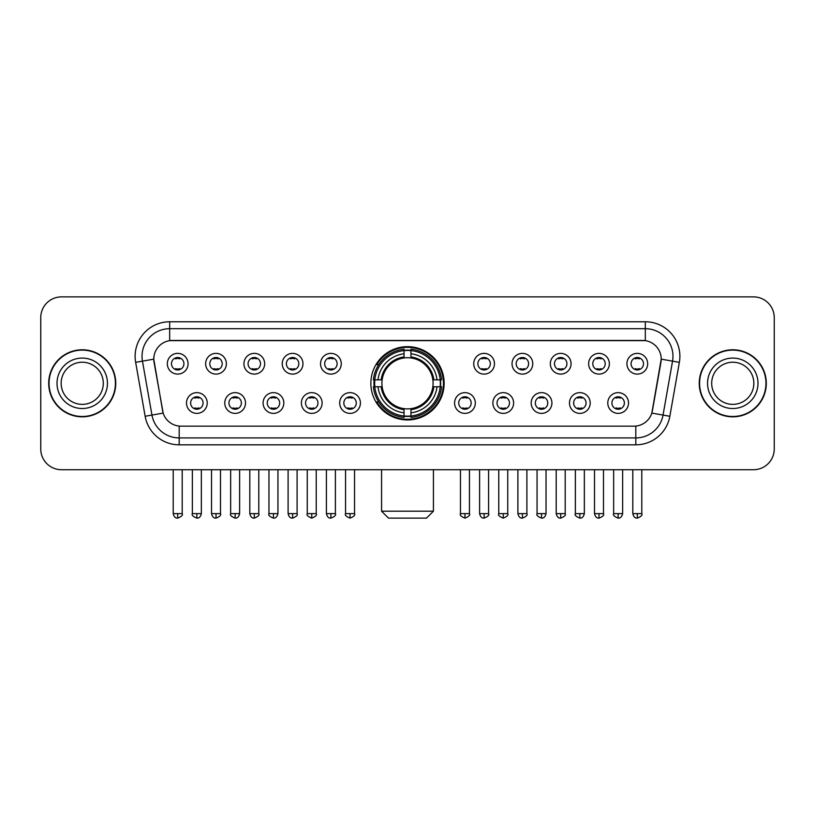 <?xml version="1.0" encoding="UTF-8"?>
<svg xmlns="http://www.w3.org/2000/svg" width="815" height="815" viewBox="0 0 815 815"><rect width="100%" height="100%" fill="white"/><g stroke="black" fill="none" stroke-linecap="round" stroke-linejoin="round"><path stroke-width="1.22" d="M370.856 383.305A36.644 36.644 0 0 0 407.5 419.939A36.644 36.644 0 0 0 444.144 383.305A36.644 36.644 0 0 0 407.5 346.66A36.644 36.644 0 0 0 370.856 383.305M245.519 403.007A10.371 10.371 0 0 1 235.148 413.378A10.371 10.371 0 0 1 224.777 403.007A10.371 10.371 0 0 1 235.148 392.636A10.371 10.371 0 0 1 245.519 403.007M228.934 403.007A6.225 6.225 0 0 0 235.148 409.232A6.225 6.225 0 0 0 241.372 403.007A6.225 6.225 0 0 0 235.148 396.783A6.225 6.225 0 0 0 228.934 403.007M283.824 403.007A10.371 10.371 0 0 1 273.453 413.378A10.371 10.371 0 0 1 263.082 403.007A10.371 10.371 0 0 1 273.453 392.636A10.371 10.371 0 0 1 283.824 403.007M267.228 403.007A6.225 6.225 0 0 0 273.453 409.232A6.225 6.225 0 0 0 279.677 403.007A6.225 6.225 0 0 0 273.453 396.783A6.225 6.225 0 0 0 267.228 403.007M322.119 403.007A10.371 10.371 0 0 1 311.748 413.378A10.371 10.371 0 0 1 301.377 403.007A10.371 10.371 0 0 1 311.748 392.636A10.371 10.371 0 0 1 322.119 403.007M305.533 403.007A6.225 6.225 0 0 0 311.748 409.232A6.225 6.225 0 0 0 317.972 403.007A6.225 6.225 0 0 0 311.748 396.783A6.225 6.225 0 0 0 305.533 403.007M360.424 403.007A10.371 10.371 0 0 1 350.053 413.378A10.371 10.371 0 0 1 339.682 403.007A10.371 10.371 0 0 1 350.053 392.636A10.371 10.371 0 0 1 360.424 403.007M343.828 403.007A6.225 6.225 0 0 0 350.053 409.232A6.225 6.225 0 0 0 356.277 403.007A6.225 6.225 0 0 0 350.053 396.783A6.225 6.225 0 0 0 343.828 403.007M475.318 403.007A10.371 10.371 0 0 1 464.947 413.378A10.371 10.371 0 0 1 454.576 403.007A10.371 10.371 0 0 1 464.947 392.636A10.371 10.371 0 0 1 475.318 403.007M458.723 403.007A6.225 6.225 0 0 0 464.947 409.232A6.225 6.225 0 0 0 471.172 403.007A6.225 6.225 0 0 0 464.947 396.783A6.225 6.225 0 0 0 458.723 403.007M513.623 403.007A10.371 10.371 0 0 1 503.252 413.378A10.371 10.371 0 0 1 492.881 403.007A10.371 10.371 0 0 1 503.252 392.636A10.371 10.371 0 0 1 513.623 403.007M497.028 403.007A6.225 6.225 0 0 0 503.252 409.232A6.225 6.225 0 0 0 509.467 403.007A6.225 6.225 0 0 0 503.252 396.783A6.225 6.225 0 0 0 497.028 403.007M551.918 403.007A10.371 10.371 0 0 1 541.547 413.378A10.371 10.371 0 0 1 531.176 403.007A10.371 10.371 0 0 1 541.547 392.636A10.371 10.371 0 0 1 551.918 403.007M535.323 403.007A6.225 6.225 0 0 0 541.547 409.232A6.225 6.225 0 0 0 547.772 403.007A6.225 6.225 0 0 0 541.547 396.783A6.225 6.225 0 0 0 535.323 403.007M590.223 403.007A10.371 10.371 0 0 1 579.852 413.378A10.371 10.371 0 0 1 569.481 403.007A10.371 10.371 0 0 1 579.852 392.636A10.371 10.371 0 0 1 590.223 403.007M573.628 403.007A6.225 6.225 0 0 0 579.852 409.232A6.225 6.225 0 0 0 586.067 403.007A6.225 6.225 0 0 0 579.852 396.783A6.225 6.225 0 0 0 573.628 403.007M628.518 403.007A10.371 10.371 0 0 1 618.147 413.378A10.371 10.371 0 0 1 607.776 403.007A10.371 10.371 0 0 1 618.147 392.636A10.371 10.371 0 0 1 628.518 403.007M611.922 403.007A6.225 6.225 0 0 0 618.147 409.232A6.225 6.225 0 0 0 624.371 403.007A6.225 6.225 0 0 0 618.147 396.783A6.225 6.225 0 0 0 611.922 403.007M207.224 403.007A10.371 10.371 0 0 1 196.853 413.378A10.371 10.371 0 0 1 186.482 403.007A10.371 10.371 0 0 1 196.853 392.636A10.371 10.371 0 0 1 207.224 403.007M190.629 403.007A6.225 6.225 0 0 0 196.853 409.232A6.225 6.225 0 0 0 203.078 403.007A6.225 6.225 0 0 0 196.853 396.783A6.225 6.225 0 0 0 190.629 403.007M226.376 363.735A10.371 10.371 0 0 1 216.006 374.105A10.371 10.371 0 0 1 205.635 363.735A10.371 10.371 0 0 1 216.006 353.374A10.371 10.371 0 0 1 226.376 363.735M209.781 363.735A6.225 6.225 0 0 0 216.006 369.959A6.225 6.225 0 0 0 222.22 363.735A6.225 6.225 0 0 0 216.006 357.52A6.225 6.225 0 0 0 209.781 363.735M264.671 363.735A10.371 10.371 0 0 1 254.3 374.105A10.371 10.371 0 0 1 243.93 363.735A10.371 10.371 0 0 1 254.3 353.374A10.371 10.371 0 0 1 264.671 363.735M248.076 363.735A6.225 6.225 0 0 0 254.3 369.959A6.225 6.225 0 0 0 260.525 363.735A6.225 6.225 0 0 0 254.3 357.52A6.225 6.225 0 0 0 248.076 363.735M302.966 363.735A10.371 10.371 0 0 1 292.605 374.105A10.371 10.371 0 0 1 282.235 363.735A10.371 10.371 0 0 1 292.605 353.374A10.371 10.371 0 0 1 302.966 363.735M286.381 363.735A6.225 6.225 0 0 0 292.605 369.959A6.225 6.225 0 0 0 298.82 363.735A6.225 6.225 0 0 0 292.605 357.52A6.225 6.225 0 0 0 286.381 363.735M341.271 363.735A10.371 10.371 0 0 1 330.9 374.105A10.371 10.371 0 0 1 320.529 363.735A10.371 10.371 0 0 1 330.9 353.374A10.371 10.371 0 0 1 341.271 363.735M324.676 363.735A6.225 6.225 0 0 0 330.9 369.959A6.225 6.225 0 0 0 337.125 363.735A6.225 6.225 0 0 0 330.9 357.52A6.225 6.225 0 0 0 324.676 363.735M494.471 363.735A10.371 10.371 0 0 1 484.1 374.105A10.371 10.371 0 0 1 473.729 363.735A10.371 10.371 0 0 1 484.1 353.374A10.371 10.371 0 0 1 494.471 363.735M477.875 363.735A6.225 6.225 0 0 0 484.1 369.959A6.225 6.225 0 0 0 490.324 363.735A6.225 6.225 0 0 0 484.1 357.52A6.225 6.225 0 0 0 477.875 363.735M532.766 363.735A10.371 10.371 0 0 1 522.395 374.105A10.371 10.371 0 0 1 512.034 363.735A10.371 10.371 0 0 1 522.395 353.374A10.371 10.371 0 0 1 532.766 363.735M516.18 363.735A6.225 6.225 0 0 0 522.395 369.959A6.225 6.225 0 0 0 528.619 363.735A6.225 6.225 0 0 0 522.395 357.52A6.225 6.225 0 0 0 516.18 363.735M571.07 363.735A10.371 10.371 0 0 1 560.7 374.105A10.371 10.371 0 0 1 550.329 363.735A10.371 10.371 0 0 1 560.7 353.374A10.371 10.371 0 0 1 571.07 363.735M554.475 363.735A6.225 6.225 0 0 0 560.7 369.959A6.225 6.225 0 0 0 566.924 363.735A6.225 6.225 0 0 0 560.7 357.52A6.225 6.225 0 0 0 554.475 363.735M609.365 363.735A10.371 10.371 0 0 1 598.994 374.105A10.371 10.371 0 0 1 588.624 363.735A10.371 10.371 0 0 1 598.994 353.374A10.371 10.371 0 0 1 609.365 363.735M592.78 363.735A6.225 6.225 0 0 0 598.994 369.959A6.225 6.225 0 0 0 605.219 363.735A6.225 6.225 0 0 0 598.994 357.52A6.225 6.225 0 0 0 592.78 363.735M647.67 363.735A10.371 10.371 0 0 1 637.299 374.105A10.371 10.371 0 0 1 626.929 363.735A10.371 10.371 0 0 1 637.299 353.374A10.371 10.371 0 0 1 647.67 363.735M631.075 363.735A6.225 6.225 0 0 0 637.299 369.959A6.225 6.225 0 0 0 643.524 363.735A6.225 6.225 0 0 0 637.299 357.52A6.225 6.225 0 0 0 631.075 363.735M188.071 363.735A10.371 10.371 0 0 1 177.701 374.105A10.371 10.371 0 0 1 167.33 363.735A10.371 10.371 0 0 1 177.701 353.374A10.371 10.371 0 0 1 188.071 363.735M171.476 363.735A6.225 6.225 0 0 0 177.701 369.959A6.225 6.225 0 0 0 183.925 363.735A6.225 6.225 0 0 0 177.701 357.52A6.225 6.225 0 0 0 171.476 363.735M145.151 416.271L135.647 362.349A34.566 34.566 0 0 1 169.683 321.772L645.317 321.772A34.566 34.566 0 0 1 679.353 362.349L669.849 416.271A34.566 34.566 0 0 1 635.812 444.827L179.188 444.827A34.566 34.566 0 0 1 145.151 416.271L163.173 413.093L154.066 362.349A18.664 18.664 0 0 1 172.444 340.446L642.556 340.446A18.664 18.664 0 0 1 660.934 362.349L652.397 410.74A18.664 18.664 0 0 1 634.019 426.163L180.981 426.163A18.664 18.664 0 0 1 162.603 410.74L153.78 359.15L142.452 361.147A27.649 27.649 0 0 1 169.683 328.69L645.317 328.69A27.649 27.649 0 0 1 672.548 361.147L663.043 415.069A27.649 27.649 0 0 1 635.812 437.92L179.188 437.92A27.649 27.649 0 0 1 151.957 415.069L142.452 361.147A27.649 27.649 0 0 1 142.034 356.338M374.146 386.758A33.527 33.527 0 0 1 374.146 379.851M48.696 383.305A33.527 33.527 0 0 0 82.234 416.832A33.527 33.527 0 0 0 115.761 383.305A33.527 33.527 0 0 0 82.234 349.778A33.527 33.527 0 0 0 48.696 383.305M699.239 383.305A33.527 33.527 0 0 0 732.766 416.832A33.527 33.527 0 0 0 766.304 383.305A33.527 33.527 0 0 0 732.766 349.778A33.527 33.527 0 0 0 699.239 383.305M169.683 321.772L169.683 340.65L645.317 340.65L645.317 321.772M153.78 359.109L153.984 356.338M634.019 426.163L180.981 426.163M679.353 362.349L661.22 359.15L651.827 413.093L669.849 416.271M652.397 410.74L652.285 411.331M162.715 411.331L162.603 410.74M774.25 317.626A20.742 20.742 0 0 0 753.508 296.884L61.492 296.884A20.742 20.742 0 0 0 40.75 317.626L40.75 448.984A20.742 20.742 0 0 0 61.492 469.715L753.508 469.715A20.742 20.742 0 0 0 774.25 448.984L774.25 317.626L774.25 448.984M40.75 317.626L40.75 448.984M753.508 296.884L61.492 296.884M61.492 469.715L753.508 469.715M103.301 383.305A21.068 21.068 0 0 0 82.234 362.227A21.068 21.068 0 0 0 61.156 383.305A21.068 21.068 0 0 0 82.234 404.372A21.068 21.068 0 0 0 103.301 383.305A21.068 21.068 0 0 1 82.234 404.372A21.068 21.068 0 0 1 61.156 383.305M115.414 383.305A33.181 33.181 0 0 0 82.234 350.124A33.181 33.181 0 0 0 49.043 383.305A33.181 33.181 0 0 0 82.234 416.485A33.181 33.181 0 0 0 115.414 383.305M753.844 383.305A21.068 21.068 0 0 0 732.766 362.227A21.068 21.068 0 0 0 711.699 383.305A21.068 21.068 0 0 0 732.766 404.372A21.068 21.068 0 0 0 753.844 383.305A21.068 21.068 0 0 1 732.766 404.372A21.068 21.068 0 0 1 711.699 383.305M765.957 383.305A33.181 33.181 0 0 0 732.766 350.124A33.181 33.181 0 0 0 699.586 383.305A33.181 33.181 0 0 0 732.766 416.485A33.181 33.181 0 0 0 765.957 383.305M426.51 518.116L388.49 518.116L381.573 511.199L433.427 511.199L426.51 518.116M432.846 386.758A25.581 25.581 0 0 0 410.954 357.958L410.954 356.939L410.954 357.958A25.581 25.581 0 0 0 382.154 386.758A25.581 25.581 0 0 0 432.846 386.758L433.865 386.758L432.846 386.758A25.581 25.581 0 0 1 410.954 408.651L410.954 412.828A29.727 29.727 0 0 0 437.023 386.758L441.618 386.758A34.291 34.291 0 0 1 410.954 417.423L410.954 416.027A32.906 32.906 0 0 0 440.222 386.758M374.849 386.758A32.834 32.834 0 0 1 374.849 379.851M410.954 350.644A32.834 32.834 0 0 0 404.046 350.644M440.151 379.851A32.834 32.834 0 0 1 440.151 386.758M441.618 379.851A34.291 34.291 0 0 0 410.954 349.187L410.954 350.582A32.906 32.906 0 0 1 440.222 379.851L441.618 379.851M373.382 386.758A34.291 34.291 0 0 0 404.046 417.423L404.046 416.027A32.906 32.906 0 0 1 374.778 386.758L373.382 386.758M440.222 379.851L437.023 379.851A29.727 29.727 0 0 0 410.954 353.781L410.954 350.582M410.954 416.027L410.954 412.828M374.778 386.758L377.977 386.758A29.727 29.727 0 0 0 404.046 412.828L404.046 416.027M410.954 353.781L410.954 356.939A26.589 26.589 0 0 1 433.865 379.851L437.023 379.851M437.023 386.758L433.865 386.758A26.589 26.589 0 0 1 410.954 409.67M404.046 412.828L404.046 408.651A25.581 25.581 0 0 1 382.154 386.758L377.977 386.758M432.846 379.851L433.865 379.851M410.954 415.956A32.834 32.834 0 0 1 404.046 415.956M404.046 349.187A34.291 34.291 0 0 0 373.382 379.851L374.778 379.851A32.906 32.906 0 0 1 404.046 350.582L404.046 349.187M404.046 350.582L404.046 353.781A29.727 29.727 0 0 0 377.977 379.851L374.778 379.851M404.046 357.958L404.046 353.781M377.977 379.851L381.135 379.851A26.589 26.589 0 0 1 404.046 356.939M404.046 408.651L404.046 409.67A26.589 26.589 0 0 1 381.135 386.758M378.741 364.641L376.774 364.641A35.952 35.952 0 0 1 443.452 383.305A35.952 35.952 0 0 1 376.774 401.968L378.741 401.968M175.633 369.603L175.633 368.625A5.308 5.308 0 0 0 179.779 368.625L179.779 369.603M179.779 357.877L179.779 358.855A5.308 5.308 0 0 0 175.633 358.855L175.633 357.877M213.927 369.603L213.927 368.625A5.308 5.308 0 0 0 218.074 368.625L218.074 369.603M218.074 357.877L218.074 358.855A5.308 5.308 0 0 0 213.927 358.855L213.927 357.877M252.232 369.603L252.232 368.625A5.308 5.308 0 0 0 256.379 368.625L256.379 369.603M256.379 357.877L256.379 358.855A5.308 5.308 0 0 0 252.232 358.855L252.232 357.877M290.527 369.603L290.527 368.625A5.308 5.308 0 0 0 294.673 368.625L294.673 369.603M294.673 357.877L294.673 358.855A5.308 5.308 0 0 0 290.527 358.855L290.527 357.877M328.822 369.603L328.822 368.625A5.308 5.308 0 0 0 332.978 368.625L332.978 369.603M332.978 357.877L332.978 358.855A5.308 5.308 0 0 0 328.822 358.855L328.822 357.877M482.022 369.603L482.022 368.625A5.308 5.308 0 0 0 486.178 368.625L486.178 369.603M486.178 357.877L486.178 358.855A5.308 5.308 0 0 0 482.022 358.855L482.022 357.877M520.327 369.603L520.327 368.625A5.308 5.308 0 0 0 524.473 368.625L524.473 369.603M524.473 357.877L524.473 358.855A5.308 5.308 0 0 0 520.327 358.855L520.327 357.877M558.621 369.603L558.621 368.625A5.308 5.308 0 0 0 562.768 368.625L562.768 369.603M562.768 357.877L562.768 358.855A5.308 5.308 0 0 0 558.621 358.855L558.621 357.877M596.926 369.603L596.926 368.625A5.308 5.308 0 0 0 601.073 368.625L601.073 369.603M601.073 357.877L601.073 358.855A5.308 5.308 0 0 0 596.926 358.855L596.926 357.877M635.221 369.603L635.221 368.625A5.308 5.308 0 0 0 639.368 368.625L639.368 369.603M639.368 357.877L639.368 358.855A5.308 5.308 0 0 0 635.221 358.855L635.221 357.877M194.775 408.875L194.775 407.887A5.308 5.308 0 0 0 198.921 407.887L198.921 408.875M198.921 397.139L198.921 398.128A5.308 5.308 0 0 0 194.775 398.128L194.775 397.139M233.08 408.875L233.08 407.887A5.308 5.308 0 0 0 237.226 407.887L237.226 408.875M237.226 397.139L237.226 398.128A5.308 5.308 0 0 0 233.08 398.128L233.08 397.139M271.375 408.875L271.375 407.887A5.308 5.308 0 0 0 275.521 407.887L275.521 408.875M275.521 397.139L275.521 398.128A5.308 5.308 0 0 0 271.375 398.128L271.375 397.139M309.68 408.875L309.68 407.887A5.308 5.308 0 0 0 313.826 407.887L313.826 408.875M313.826 397.139L313.826 398.128A5.308 5.308 0 0 0 309.68 398.128L309.68 397.139M347.974 408.875L347.974 407.887A5.308 5.308 0 0 0 352.121 407.887L352.121 408.875M352.121 397.139L352.121 398.128A5.308 5.308 0 0 0 347.974 398.128L347.974 397.139M462.879 408.875L462.879 407.887A5.308 5.308 0 0 0 467.026 407.887L467.026 408.875M467.026 397.139L467.026 398.128A5.308 5.308 0 0 0 462.879 398.128L462.879 397.139M501.174 408.875L501.174 407.887A5.308 5.308 0 0 0 505.32 407.887L505.32 408.875M505.32 397.139L505.32 398.128A5.308 5.308 0 0 0 501.174 398.128L501.174 397.139M539.479 408.875L539.479 407.887A5.308 5.308 0 0 0 543.625 407.887L543.625 408.875M543.625 397.139L543.625 398.128A5.308 5.308 0 0 0 539.479 398.128L539.479 397.139M577.774 408.875L577.774 407.887A5.308 5.308 0 0 0 581.92 407.887L581.92 408.875M581.92 397.139L581.92 398.128A5.308 5.308 0 0 0 577.774 398.128L577.774 397.139M616.079 408.875L616.079 407.887A5.308 5.308 0 0 0 620.225 407.887L620.225 408.875M620.225 397.139L620.225 398.128A5.308 5.308 0 0 0 616.079 398.128L616.079 397.139M635.812 426.082L635.812 444.827M179.188 444.827L179.188 426.082M135.647 362.349L142.452 361.147M107.448 383.305A25.224 25.224 0 0 0 82.234 358.08A25.224 25.224 0 0 0 57.009 383.305A25.224 25.224 0 0 0 82.234 408.519A25.224 25.224 0 0 0 107.448 383.305M757.991 383.305A25.224 25.224 0 0 0 732.766 358.08A25.224 25.224 0 0 0 707.552 383.305A25.224 25.224 0 0 0 732.766 408.519A25.224 25.224 0 0 0 757.991 383.305M404.046 416.271A33.15 33.15 0 0 0 410.954 416.271M440.467 386.758A33.15 33.15 0 0 0 440.467 379.851M410.954 350.338A33.15 33.15 0 0 0 404.046 350.338M177.701 513.623L173.208 513.623C173.992 516.822 175.49 518.32 177.701 518.116L177.701 513.623L182.193 513.623L182.193 469.715M216.006 513.623L211.513 513.623C212.297 516.822 213.795 518.32 216.006 518.116L216.006 513.623L220.498 513.623L220.498 469.715M254.3 513.623L249.808 513.623C250.592 516.822 252.09 518.32 254.3 518.116L254.3 513.623L258.793 513.623L258.793 469.715M292.605 513.623L288.103 513.623C288.887 516.822 290.395 518.32 292.605 518.116L292.605 513.623L297.098 513.623L297.098 469.715M330.9 513.623L326.407 513.623C327.192 516.822 328.69 518.32 330.9 518.116L330.9 513.623L335.393 513.623L335.393 469.715M484.1 513.623L479.607 513.623C480.392 516.822 481.889 518.32 484.1 518.116L484.1 513.623L488.593 513.623L488.593 469.715M522.395 513.623L517.902 513.623C518.686 516.822 520.184 518.32 522.395 518.116L522.395 513.623L526.898 513.623L526.898 469.715M560.7 513.623L556.207 513.623C556.991 516.822 558.489 518.32 560.7 518.116L560.7 513.623L565.192 513.623L565.192 469.715M598.994 513.623L594.502 513.623C595.286 516.822 596.784 518.32 598.994 518.116L598.994 513.623L603.487 513.623L603.487 469.715M637.299 513.623L632.807 513.623C633.591 516.822 635.089 518.32 637.299 518.116L637.299 513.623L641.792 513.623L641.792 469.715M196.853 513.623L192.36 513.623C191.444 515.06 192.941 516.557 196.853 518.116L196.853 513.623L201.346 513.623L201.346 469.715M235.148 513.623L230.655 513.623C229.749 515.06 231.246 516.557 235.148 518.116L235.148 513.623L239.641 513.623L239.641 469.715M273.453 513.623L268.96 513.623C268.043 515.06 269.541 516.557 273.453 518.116L273.453 513.623L277.946 513.623L277.946 469.715M311.748 513.623L307.255 513.623C306.348 515.06 307.846 516.557 311.748 518.116L311.748 513.623L316.24 513.623L316.24 469.715M350.053 513.623L345.56 513.623C344.643 515.06 346.141 516.557 350.053 518.116L350.053 513.623L354.545 513.623L354.545 469.715M464.947 513.623L460.455 513.623C459.548 515.06 461.046 516.557 464.947 518.116L464.947 513.623L469.44 513.623L469.44 469.715M503.252 513.623L498.76 513.623C497.843 515.06 499.34 516.557 503.252 518.116L503.252 513.623L507.745 513.623L507.745 469.715M541.547 513.623L537.054 513.623C536.148 515.06 537.645 516.557 541.547 518.116L541.547 513.623L546.04 513.623L546.04 469.715M579.852 513.623L575.359 513.623C574.443 515.06 575.94 516.557 579.852 518.116L579.852 513.623L584.345 513.623L584.345 469.715M618.147 513.623L613.654 513.623C612.748 515.06 614.245 516.557 618.147 518.116L618.147 513.623L622.64 513.623L622.64 469.715M433.427 469.715L433.427 511.199M381.573 469.715L381.573 511.199M173.208 513.623L173.208 469.715M182.193 513.623C183.11 515.06 181.613 516.557 177.701 518.116M211.513 513.623L211.513 469.715M220.498 513.623C221.405 515.06 219.907 516.557 216.006 518.116M249.808 513.623L249.808 469.715M258.793 513.623C259.71 515.06 258.212 516.557 254.3 518.116M288.103 513.623L288.103 469.715M297.098 513.623C298.005 515.06 296.507 516.557 292.605 518.116M326.407 513.623L326.407 469.715M335.393 513.623C336.31 515.06 334.812 516.557 330.9 518.116M479.607 513.623L479.607 469.715M488.593 513.623C489.509 515.06 488.012 516.557 484.1 518.116M517.902 513.623L517.902 469.715M526.898 513.623C527.804 515.06 526.307 516.557 522.395 518.116M556.207 513.623L556.207 469.715M565.192 513.623C566.099 515.06 564.601 516.557 560.7 518.116M594.502 513.623L594.502 469.715M603.487 513.623C604.404 515.06 602.906 516.557 598.994 518.116M632.807 513.623L632.807 469.715M641.792 513.623C642.699 515.06 641.201 516.557 637.299 518.116M192.36 513.623L192.36 469.715M201.346 513.623C200.561 516.822 199.064 518.32 196.853 518.116M230.655 513.623L230.655 469.715M239.641 513.623C238.856 516.822 237.359 518.32 235.148 518.116M268.96 513.623L268.96 469.715M277.946 513.623C277.161 516.822 275.664 518.32 273.453 518.116M307.255 513.623L307.255 469.715M316.24 513.623C317.157 515.06 315.66 516.557 311.748 518.116M345.56 513.623L345.56 469.715M354.545 513.623C355.452 515.06 353.954 516.557 350.053 518.116M460.455 513.623L460.455 469.715M469.44 513.623C470.357 515.06 468.859 516.557 464.947 518.116M498.76 513.623L498.76 469.715M507.745 513.623C508.652 515.06 507.154 516.557 503.252 518.116M537.054 513.623L537.054 469.715M546.04 513.623C545.255 516.822 543.758 518.32 541.547 518.116M575.359 513.623L575.359 469.715M584.345 513.623C583.56 516.822 582.063 518.32 579.852 518.116M613.654 513.623L613.654 469.715M622.64 513.623C621.855 516.822 620.358 518.32 618.147 518.116"/></g></svg>
